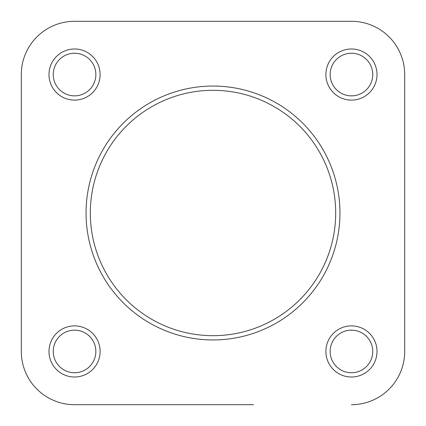 <?xml version="1.0" encoding="UTF-8"?>
<svg xmlns="http://www.w3.org/2000/svg" width="426" height="426" viewBox="0 0 426 426"><rect width="100%" height="100%" fill="white"/><g stroke="black" fill="none" stroke-linecap="round" stroke-linejoin="round"><path stroke-width="0.64" d="M404.7 74.55L404.7 351.45L404.7 74.55A53.25 53.25 0 0 0 351.45 21.3L74.55 21.3L351.45 21.3M21.3 74.55L21.3 351.45L21.3 74.55A53.25 53.25 0 0 1 74.55 21.3M21.3 351.45A53.25 53.25 0 0 0 74.55 404.7L172.53 404.7M253.47 404.7L74.55 404.7M48.99 351.45A25.56 25.56 0 0 1 74.55 325.89A25.56 25.56 0 0 1 100.11 351.45A25.56 25.56 0 0 1 74.55 377.01A25.56 25.56 0 0 1 48.99 351.45M95.85 351.45A21.3 21.3 0 0 0 74.55 330.15A21.3 21.3 0 0 0 53.25 351.45A21.3 21.3 0 0 0 74.55 372.75A21.3 21.3 0 0 0 95.85 351.45M48.99 74.55A25.56 25.56 0 0 1 74.55 48.99A25.56 25.56 0 0 1 100.11 74.55A25.56 25.56 0 0 1 74.55 100.11A25.56 25.56 0 0 1 48.99 74.55M95.85 74.55A21.3 21.3 0 0 0 74.55 53.25A21.3 21.3 0 0 0 53.25 74.55A21.3 21.3 0 0 0 74.55 95.85A21.3 21.3 0 0 0 95.85 74.55M325.89 351.45A25.56 25.56 0 0 1 351.45 325.89A25.56 25.56 0 0 1 377.01 351.45A25.56 25.56 0 0 1 351.45 377.01A25.56 25.56 0 0 1 325.89 351.45M372.75 351.45A21.3 21.3 0 0 0 351.45 330.15A21.3 21.3 0 0 0 330.15 351.45A21.3 21.3 0 0 0 351.45 372.75A21.3 21.3 0 0 0 372.75 351.45M325.89 74.55A25.56 25.56 0 0 1 351.45 48.99A25.56 25.56 0 0 1 377.01 74.55A25.56 25.56 0 0 1 351.45 100.11A25.56 25.56 0 0 1 325.89 74.55M372.75 74.55A21.3 21.3 0 0 0 351.45 53.25A21.3 21.3 0 0 0 330.15 74.55A21.3 21.3 0 0 0 351.45 95.85A21.3 21.3 0 0 0 372.75 74.55M339.948 213A126.948 126.948 0 0 1 213 339.948A126.948 126.948 0 0 1 86.052 213A126.948 126.948 0 0 1 213 86.052A126.948 126.948 0 0 1 339.948 213A126.948 126.948 0 0 0 213 86.052A126.948 126.948 0 0 0 86.052 213M351.45 404.7A53.25 53.25 0 0 0 404.7 351.45M90.312 213A122.688 122.688 0 0 0 213 335.688A122.688 122.688 0 0 0 335.688 213A122.688 122.688 0 0 0 213 90.312A122.688 122.688 0 0 0 90.312 213"/></g></svg>
